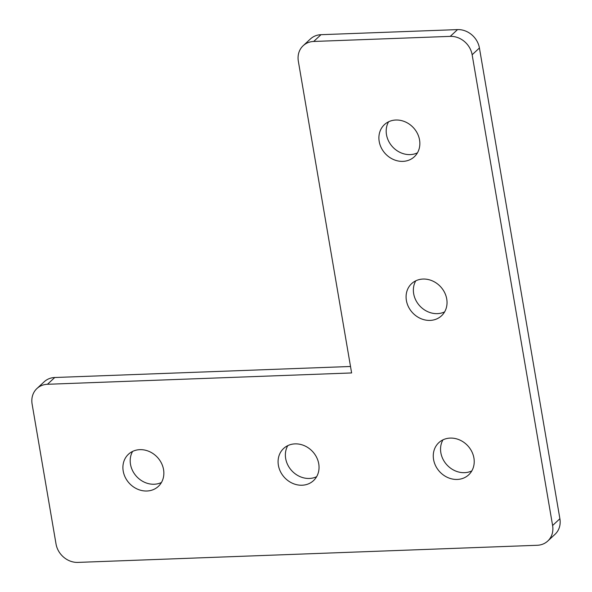 <?xml version="1.0" encoding="UTF-8"?>
<svg xmlns="http://www.w3.org/2000/svg" width="592" height="592" viewBox="0 0 592 592"><rect width="100%" height="100%" fill="white"/><g stroke="black" fill="none" stroke-linecap="round" stroke-linejoin="round"><path stroke-width="0.89" d="M303.171 45.702L310.46 38.931A20.261 17.649 47.1 0 1 320.982 34.691L457.542 29.6L450.253 36.371L313.701 41.462A20.261 17.649 47.1 0 0 303.171 45.702A20.261 17.649 47.1 0 0 298.338 61.235L351.618 372.945L47.464 384.282A20.261 17.649 -132.9 0 0 36.941 388.522A20.261 17.649 -132.9 0 0 32.109 404.062L56.033 544.011A20.261 17.649 47.1 0 0 77.915 562.4L537.247 545.276A20.261 17.649 47.1 0 0 547.77 541.036L555.059 534.273A20.261 17.649 47.1 0 0 559.891 518.733L479.424 47.989L472.142 54.76L552.602 525.504A20.261 17.649 47.1 0 1 547.77 541.036M350.516 366.485L54.753 377.511A20.261 17.649 -132.9 0 0 44.23 381.751L36.941 388.522M450.253 36.371A20.261 17.649 47.1 0 1 472.142 54.76M457.542 29.6A20.261 17.649 47.1 0 1 479.424 47.989M163.555 469.582A21.948 19.122 47.1 0 1 158.323 486.417A21.948 19.122 47.1 0 1 137.529 489.162A21.948 19.122 47.1 0 1 123.21 471.084A21.948 19.122 47.1 0 1 128.442 454.249A21.948 19.122 47.1 0 1 149.243 451.504A21.948 19.122 47.1 0 1 163.555 469.582M318.74 463.795A21.948 19.122 47.1 0 1 313.501 480.63A21.948 19.122 47.1 0 1 292.707 483.383A21.948 19.122 47.1 0 1 278.388 465.297A21.948 19.122 47.1 0 1 283.627 448.47A21.948 19.122 47.1 0 1 304.421 445.717A21.948 19.122 47.1 0 1 318.74 463.795M473.918 458.016A21.948 19.122 47.1 0 1 468.679 474.843A21.948 19.122 47.1 0 1 447.885 477.596A21.948 19.122 47.1 0 1 433.573 459.518A21.948 19.122 47.1 0 1 438.805 442.683A21.948 19.122 47.1 0 1 459.599 439.937A21.948 19.122 47.1 0 1 473.918 458.016M446.731 298.982A21.948 19.122 47.1 0 1 441.499 315.81A21.948 19.122 47.1 0 1 420.705 318.563A21.948 19.122 47.1 0 1 406.386 300.484A21.948 19.122 47.1 0 1 411.618 283.649A21.948 19.122 47.1 0 1 432.412 280.897A21.948 19.122 47.1 0 1 446.731 298.982M419.55 139.941A21.948 19.122 47.1 0 1 414.311 156.776A21.948 19.122 47.1 0 1 393.517 159.529A21.948 19.122 47.1 0 1 379.198 141.451A21.948 19.122 47.1 0 1 384.437 124.616A21.948 19.122 47.1 0 1 405.231 121.863A21.948 19.122 47.1 0 1 419.55 139.941M161.453 482.48A21.948 19.122 47.1 0 1 130.499 464.313A21.948 19.122 47.1 0 1 132.601 451.422M316.631 476.693A21.948 19.122 47.1 0 1 285.677 458.534A21.948 19.122 47.1 0 1 287.786 445.635M471.809 470.906A21.948 19.122 47.1 0 1 440.855 452.747A21.948 19.122 47.1 0 1 442.964 439.849M444.629 311.873A21.948 19.122 47.1 0 1 413.675 293.713A21.948 19.122 47.1 0 1 415.776 280.815M417.441 152.84A21.948 19.122 47.1 0 1 386.487 134.68A21.948 19.122 47.1 0 1 388.596 121.782M54.753 377.511L47.464 384.282M320.982 34.691L313.701 41.462M559.891 518.733L552.602 525.504"/></g></svg>
